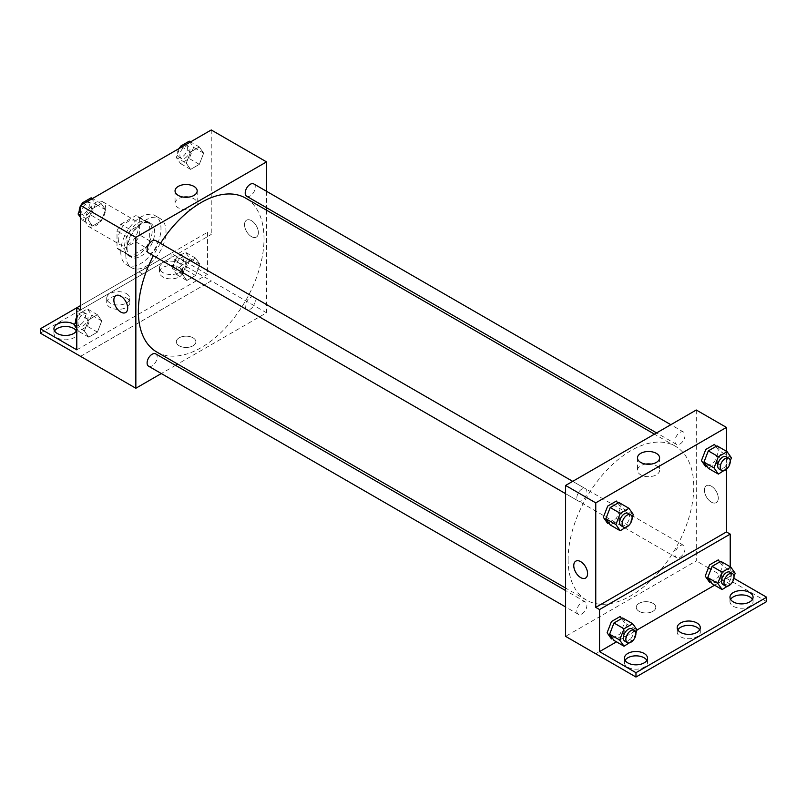 <?xml version="1.0" encoding="UTF-8"?>
<svg xmlns="http://www.w3.org/2000/svg" width="807" height="807" viewBox="0 0 807 807"><rect width="100%" height="100%" fill="white"/><g stroke="black" fill="none" stroke-linecap="round" stroke-linejoin="round"><path stroke-width="0.61" stroke-dasharray="4.04 3.03" d="M85.582 219.928A14.213 8.211 120 0 0 88.528 226.444A14.213 8.211 120 0 0 102.751 218.233A14.213 8.211 120 0 0 102.751 201.811A14.213 8.211 120 0 0 91.796 205.624A14.213 8.211 120 0 0 85.582 219.928M118.256 238.791A14.213 8.211 120 0 0 121.201 245.298A14.213 8.211 120 0 0 135.415 237.097A14.213 8.211 120 0 0 135.415 220.674A14.213 8.211 120 0 0 124.46 224.487A14.213 8.211 120 0 0 118.256 238.791M120.939 224.185L135.687 215.671A19.096 11.026 120 0 1 137.856 216.458A19.096 11.026 120 0 1 139.621 217.951L139.621 234.978A19.096 11.026 120 0 1 135.687 241.787L120.939 250.301A19.096 11.026 120 0 1 118.76 249.524A19.096 11.026 120 0 1 117.005 248.031L117.005 231.004A19.096 11.026 120 0 1 120.939 224.185L130.986 229.995L145.734 221.481L135.687 215.671M135.687 241.787L145.734 247.598L130.986 256.112L120.939 250.301M117.005 248.031L127.052 253.842L127.052 236.804L117.005 231.004M127.052 253.842A19.096 11.026 120 0 0 128.817 255.325A19.096 11.026 120 0 0 130.986 256.112M145.734 247.598A19.096 11.026 120 0 0 149.668 240.779L139.621 234.978M145.734 221.481A19.096 11.026 120 0 1 147.913 222.258A19.096 11.026 120 0 1 149.668 223.751L149.668 240.779M130.986 229.995A19.096 11.026 120 0 0 127.052 236.804M138.36 254.75A19.55 11.288 -60 0 1 128.585 255.718A19.55 11.288 -60 0 1 128.585 233.152A19.55 11.288 -60 0 1 148.135 221.864A19.55 11.288 -60 0 1 151.131 237.53A19.55 11.288 -60 0 1 138.36 254.75M140.872 256.202A19.55 11.288 120 0 0 153.643 238.983A19.55 11.288 120 0 0 150.647 223.317A19.55 11.288 120 0 0 135.586 228.552A19.55 11.288 120 0 0 127.052 248.223A19.55 11.288 120 0 0 131.097 257.171A19.55 11.288 120 0 0 140.872 256.202M149.668 223.751L139.621 217.951M120.768 251.855A28.437 16.412 120 0 0 126.659 264.867A28.437 16.412 120 0 0 155.095 248.455A28.437 16.412 120 0 0 155.095 215.62A28.437 16.412 120 0 0 133.185 223.236A28.437 16.412 120 0 0 120.768 251.855M125.801 254.75A28.437 16.412 120 0 0 131.682 267.773A28.437 16.412 120 0 0 160.119 251.35A28.437 16.412 120 0 0 160.119 218.526A28.437 16.412 120 0 0 138.209 226.142A28.437 16.412 120 0 0 125.801 254.75M80.559 309.938L142.718 274.057A35.881 20.72 -60 0 0 149.093 270.375L211.242 234.484L207.47 232.315L207.47 274.39L171.034 253.348L171.034 257.705L211.242 280.917L80.559 356.321M211.242 129.967L211.242 234.484M88.145 219.847L92.492 208.63L101.198 203.606L105.556 209.8L101.198 221.017L92.492 226.041L88.145 219.847L92.492 208.63L101.198 203.606L105.556 209.8L101.198 221.017L92.492 226.041L88.145 219.847L80.559 215.469M186.256 163.206L190.603 151.988L199.309 146.955L203.667 153.148L199.309 164.366L190.603 169.399L186.256 163.206L190.603 151.988L199.309 146.955L203.667 153.148L199.309 164.366L190.603 169.399L186.256 163.206L176.198 157.395L179.8 148.125M148.579 252.904A7.112 4.106 120 0 0 155.69 248.798A7.112 4.106 120 0 0 155.69 240.587M148.579 366.196A7.112 4.106 120 0 0 155.69 362.091A7.112 4.106 120 0 0 155.69 353.88M266.532 210.193L266.532 312.793L177.681 364.088M175.533 365.339L161.309 373.54M266.532 191.289L266.532 207.712M245.217 306.297A7.112 4.106 120 0 0 246.69 309.545A7.112 4.106 120 0 0 253.802 305.439A7.112 4.106 120 0 0 253.802 297.238A7.112 4.106 120 0 0 248.324 299.135A7.112 4.106 120 0 0 245.217 306.297M246.69 196.252A7.112 4.106 120 0 0 253.802 192.147A7.112 4.106 120 0 0 253.802 183.946M156.77 352.013A88.851 51.295 120 0 0 225.234 328.217A88.851 51.295 120 0 0 264.02 238.791A88.851 51.295 120 0 0 245.621 198.119M160.462 243.341A88.851 51.295 120 0 0 153.35 255.658M193.024 345.8A9.775 5.639 0 0 0 195.889 341.815A9.775 5.639 0 0 0 186.114 336.166A9.775 5.639 0 0 0 176.34 341.815A9.775 5.639 0 0 0 182.372 347.03A9.775 5.639 0 0 0 193.024 345.8A9.775 5.639 180 0 1 182.372 347.02A9.775 5.639 180 0 1 176.34 341.815A9.775 5.639 180 0 1 186.114 336.166A9.775 5.639 180 0 1 195.889 341.815A9.775 5.639 180 0 1 193.024 345.8M266.532 312.793L211.242 280.876M251.451 220.654A9.775 5.639 -120 0 0 246.569 220.17A9.775 5.639 -120 0 0 246.569 231.458A9.775 5.639 -120 0 0 256.344 237.097A9.775 5.639 -120 0 0 257.837 229.269A9.775 5.639 -120 0 0 251.451 220.654A9.775 5.639 60 0 1 257.837 229.269A9.775 5.639 60 0 1 256.344 237.107A9.775 5.639 60 0 1 246.569 231.458A9.775 5.639 60 0 1 246.569 220.17A9.775 5.639 60 0 1 251.451 220.654M183.431 197.11A11.066 6.385 0 0 0 175.048 203.303A11.066 6.385 0 0 0 186.114 209.699A11.066 6.385 0 0 0 197.18 203.303A11.066 6.385 0 0 0 193.942 198.794A11.066 6.385 0 0 0 188.798 197.11M125.66 312.551L125.66 312.551A9.775 5.639 -120 0 0 125.66 301.263A9.775 5.639 -120 0 0 115.885 295.624L115.885 295.624M80.599 356.341L211.242 280.917M142.718 274.057L138.945 271.878A35.881 20.72 120 0 0 145.321 268.196L207.47 232.315M80.559 305.581L138.945 271.878M40.35 333.15L171.034 257.705M76.786 307.76L171.034 253.348M76.403 330.981A11.55 6.668 180 0 1 77.028 333.15A11.55 6.668 180 0 1 65.478 339.818A11.55 6.668 180 0 1 53.928 333.15A11.55 6.668 180 0 1 54.563 330.981M179.204 267.5A11.55 6.668 180 0 1 182.584 272.211A11.55 6.668 180 0 1 171.034 278.879A11.55 6.668 180 0 1 159.483 272.211A11.55 6.668 180 0 1 166.615 266.048A11.55 6.668 180 0 1 179.204 267.5M126.427 297.965A11.55 6.668 180 0 1 129.806 302.686A11.55 6.668 180 0 1 118.256 309.353A11.55 6.668 180 0 1 106.706 302.686A11.55 6.668 180 0 1 113.837 296.522A11.55 6.668 180 0 1 126.427 297.965M149.093 270.375L145.321 268.196M186.841 263.102L195.546 258.079L199.894 264.262L195.546 275.49L186.841 280.513L182.483 274.319L186.841 263.102L195.546 258.079L199.894 264.262L195.546 275.49L186.841 280.513L182.483 274.319L186.841 263.102L176.783 257.302L185.489 252.268L189.847 258.462L185.489 269.679L176.783 274.713L172.436 268.519L176.783 257.302M88.72 319.743L97.425 314.72L101.783 320.914L97.425 332.131L88.72 337.155L84.372 330.961L88.72 319.743L97.425 314.72L101.783 320.914L97.425 332.131L88.72 337.155L84.372 330.961L88.72 319.743L78.672 313.943L87.378 308.92L91.726 315.113L87.378 326.331L78.672 331.354L76.786 328.681M76.786 349.835L207.47 274.39M74.516 324.646A11.55 6.668 180 0 1 77.028 328.802A11.55 6.668 180 0 1 76.786 330.154M179.204 263.143A11.55 6.668 180 0 1 182.584 267.863A11.55 6.668 180 0 1 171.034 274.531A11.55 6.668 180 0 1 159.483 267.863A11.55 6.668 180 0 1 166.615 261.7A11.55 6.668 180 0 1 179.204 263.143M126.427 293.617A11.55 6.668 180 0 1 129.806 298.328A11.55 6.668 180 0 1 118.256 304.996A11.55 6.668 180 0 1 106.706 298.328A11.55 6.668 180 0 1 113.837 292.164A11.55 6.668 180 0 1 126.427 293.617M568.108 559.453A88.851 51.295 120 0 0 586.518 600.126A88.851 51.295 120 0 0 675.368 548.831A88.851 51.295 120 0 0 675.368 446.231A88.851 51.295 120 0 0 606.894 470.037A88.851 51.295 120 0 0 568.108 559.453M576.854 497.758A7.112 4.106 -60 0 1 579.961 490.606A7.112 4.106 -60 0 1 585.438 488.699A7.112 4.106 -60 0 1 586.911 491.957A7.112 4.106 -60 0 1 583.804 499.109A7.112 4.106 -60 0 1 578.326 501.016A7.112 4.106 -60 0 1 576.854 497.758M674.975 554.409A7.112 4.106 120 0 0 676.437 557.657A7.112 4.106 120 0 0 683.549 553.552A7.112 4.106 120 0 0 683.549 545.35A7.112 4.106 120 0 0 678.072 547.257A7.112 4.106 120 0 0 674.975 554.409M576.854 611.05A7.112 4.106 120 0 0 578.326 614.309A7.112 4.106 120 0 0 585.438 610.203A7.112 4.106 120 0 0 585.438 601.992A7.112 4.106 120 0 0 579.961 603.898A7.112 4.106 120 0 0 576.854 611.05M674.975 441.116A7.112 4.106 120 0 0 676.437 444.364A7.112 4.106 120 0 0 683.549 440.259A7.112 4.106 120 0 0 683.549 432.058A7.112 4.106 120 0 0 678.072 433.964A7.112 4.106 120 0 0 674.975 441.116M696.28 410.006L696.28 560.905L565.596 636.36M652.934 611.323A9.775 5.639 0 0 0 655.788 607.338A9.775 5.639 0 0 0 646.024 601.689A9.775 5.639 0 0 0 636.249 607.338A9.775 5.639 0 0 0 642.281 612.553A9.775 5.639 0 0 0 652.934 611.323A9.775 5.639 180 0 1 642.281 612.543A9.775 5.639 180 0 1 636.249 607.338A9.775 5.639 180 0 1 646.024 601.689A9.775 5.639 180 0 1 655.788 607.338A9.775 5.639 180 0 1 652.934 611.323M766.65 601.578L710.917 569.359M708.405 567.906L696.28 560.905M726.441 578.316L595.758 653.771M706.861 466.224L714.508 461.816L718.855 450.599L715.96 446.473M608.75 522.875L616.397 518.457L620.744 507.24L617.849 503.114M726.441 451.295L726.441 469.432M711.36 486.177A9.775 5.639 -120 0 0 706.478 485.693A9.775 5.639 -120 0 0 706.478 496.981A9.775 5.639 -120 0 0 716.243 502.63A9.775 5.639 -120 0 0 717.746 494.792A9.775 5.639 -120 0 0 711.36 486.177A9.775 5.639 60 0 1 717.746 494.792A9.775 5.639 60 0 1 716.243 502.63A9.775 5.639 60 0 1 706.468 496.981A9.775 5.639 60 0 1 706.468 485.703A9.775 5.639 60 0 1 711.36 486.177M730.214 566.766L730.214 576.188L733.896 578.316M585.559 578.074L585.569 578.074A9.775 5.639 -120 0 0 585.569 566.786A9.775 5.639 -120 0 0 575.794 561.147L575.794 561.147M645.852 464.086A11.066 6.385 0 0 0 637.469 470.279A11.066 6.385 0 0 0 648.535 476.675A11.066 6.385 0 0 0 659.601 470.279A11.066 6.385 0 0 0 656.353 465.77A11.066 6.385 0 0 0 651.209 464.086M699.659 629.874A11.55 6.668 180 0 1 700.294 632.052A11.55 6.668 180 0 1 688.744 638.72A11.55 6.668 180 0 1 677.194 632.052A11.55 6.668 180 0 1 677.819 629.874M752.437 599.399A11.55 6.668 180 0 1 753.072 601.578A11.55 6.668 180 0 1 745.94 607.742A11.55 6.668 180 0 1 733.351 606.299A11.55 6.668 180 0 1 729.972 601.578A11.55 6.668 180 0 1 730.597 599.399M646.881 660.348A11.55 6.668 180 0 1 647.517 662.517A11.55 6.668 180 0 1 640.385 668.68A11.55 6.668 180 0 1 627.796 667.238A11.55 6.668 180 0 1 624.416 662.517A11.55 6.668 180 0 1 625.052 660.348M726.441 578.367L595.758 653.811M612.523 638.347L620.159 633.929L624.517 622.711L621.612 618.586M710.634 581.696L718.28 577.287L722.628 566.07L719.723 561.934M730.214 576.188L714.588 585.206M622.681 617.97L627.029 624.164L637.086 629.964L616.477 641.847M632.123 517.559L629.228 525.024M621.057 525.68A7.112 4.106 120 0 0 628.159 521.574A7.112 4.106 120 0 0 628.159 513.363M633.313 514.493L623.256 508.692L618.908 519.91L610.203 524.933M628.956 525.72L618.908 519.91M618.908 502.499L623.256 508.692M730.234 460.908L727.339 468.383M719.168 469.038A7.112 4.106 120 0 0 726.27 464.933A7.112 4.106 120 0 0 726.27 456.722M731.424 457.851L721.377 452.051L717.019 463.268L708.314 468.292M727.077 469.069L717.019 463.268M717.019 445.857L721.377 452.051M635.896 633.021L633.001 640.496M624.82 641.151A7.112 4.106 120 0 0 631.931 637.046A7.112 4.106 120 0 0 631.931 628.835M627.029 624.164L622.681 635.381L613.976 640.405M632.728 641.182L622.681 635.381M734.007 576.38L731.112 583.854M722.931 584.5A7.112 4.106 120 0 0 730.042 580.394A7.112 4.106 120 0 0 730.042 572.193M735.197 573.323L725.14 567.513L720.792 578.74L712.087 583.764M730.839 584.54L720.792 578.74M720.792 561.319L725.14 567.513M91.151 197.796L95.498 203.989L91.151 215.217L82.435 220.24L80.559 217.567M80.559 207.671L81.689 204.766M81.769 211.918A7.112 4.106 120 0 0 83.242 215.176A7.112 4.106 120 0 0 90.344 211.071A7.112 4.106 120 0 0 90.344 202.86A7.112 4.106 120 0 0 84.866 204.766A7.112 4.106 120 0 0 81.769 211.918M105.556 209.8L95.498 203.989M101.198 221.017L91.151 215.217M92.492 226.041L82.435 220.24M92.492 208.63L83.746 203.586M101.198 203.606L92.452 198.552M79.278 210.99A7.112 4.106 120 0 0 80.73 213.724A7.112 4.106 120 0 0 87.832 209.618A7.112 4.106 120 0 0 87.832 201.417A7.112 4.106 120 0 0 82.173 203.515M80.902 205.22A7.112 4.106 120 0 0 80.559 205.815M189.262 141.154L193.609 147.348L189.262 158.565L180.556 163.589L176.198 157.395M179.88 155.277A7.112 4.106 120 0 0 181.353 158.525A7.112 4.106 120 0 0 188.465 154.43A7.112 4.106 120 0 0 188.465 146.218A7.112 4.106 120 0 0 182.987 148.125A7.112 4.106 120 0 0 179.88 155.277M203.667 153.148L193.609 147.348M199.309 164.366L189.262 158.565M190.603 169.399L180.556 163.589M190.603 151.988L181.857 146.935M199.309 146.955L190.563 141.911M179.013 148.579A7.112 4.106 120 0 0 177.369 153.824A7.112 4.106 120 0 0 178.841 157.083A7.112 4.106 120 0 0 185.943 152.977A7.112 4.106 120 0 0 185.943 144.766A7.112 4.106 120 0 0 180.284 146.874M76.786 318.785L78.672 313.943M77.997 323.032A7.112 4.106 120 0 0 79.469 326.29A7.112 4.106 120 0 0 86.581 322.185A7.112 4.106 120 0 0 86.581 313.984A7.112 4.106 120 0 0 81.104 315.88A7.112 4.106 120 0 0 77.997 323.032M101.783 320.914L91.726 315.113M97.425 332.131L87.378 326.331M88.72 337.155L78.672 331.354M84.372 330.961L76.786 326.593M97.425 314.72L87.378 308.92M75.505 322.104A7.112 4.106 120 0 0 76.958 324.838A7.112 4.106 120 0 0 84.069 320.732A7.112 4.106 120 0 0 84.069 312.531A7.112 4.106 120 0 0 76.786 316.929M176.108 266.391A7.112 4.106 120 0 0 177.58 269.649A7.112 4.106 120 0 0 184.692 265.543A7.112 4.106 120 0 0 184.692 257.332A7.112 4.106 120 0 0 179.215 259.239A7.112 4.106 120 0 0 176.108 266.391M199.894 264.262L189.847 258.462M195.546 275.49L185.489 269.679M186.841 280.513L176.783 274.713M182.483 274.319L172.436 268.519M195.546 258.079L185.489 252.268M173.596 264.938A7.112 4.106 120 0 0 175.069 268.196A7.112 4.106 120 0 0 182.18 264.091A7.112 4.106 120 0 0 182.18 255.88A7.112 4.106 120 0 0 176.703 257.786A7.112 4.106 120 0 0 173.596 264.938M88.528 226.444L121.201 245.298M102.751 201.811L135.415 220.674M150.647 223.317L148.135 221.864M131.097 257.171L128.585 255.718M147.913 222.258L137.856 216.458M128.817 255.325L118.76 249.524M160.119 218.526L155.095 215.62M131.682 267.773L126.659 264.867M175.048 190.916L175.048 203.303M197.18 190.916L197.18 203.303M106.706 298.328L106.706 302.686M129.806 298.328L129.806 302.686M159.483 267.863L159.483 272.211M182.584 267.863L182.584 272.211M53.928 328.802L53.928 333.15M77.028 328.802L77.028 333.15M675.368 446.231L654.447 434.156M586.518 600.126L565.596 588.051M565.596 493.662L578.326 501.016M572.708 481.355L585.438 488.699M683.549 545.35L253.802 297.238M676.437 557.657L246.69 309.545M585.438 601.992L565.596 590.542M578.326 614.309L565.596 606.955M683.549 432.058L670.819 424.704M676.437 444.364L656.605 432.915M637.469 457.882L637.469 470.279M659.601 457.882L659.601 470.279M624.416 658.169L624.416 662.517M647.517 658.169L647.517 662.517M729.972 597.23L729.972 601.578M753.072 597.23L753.072 601.578M677.194 627.695L677.194 632.052M700.294 627.695L700.294 632.052M90.344 202.86L87.832 201.417M83.242 215.176L80.73 213.724M188.465 146.218L185.943 144.766M181.353 158.525L178.841 157.083M86.581 313.984L84.069 312.531M79.469 326.29L76.958 324.838M184.692 257.332L182.18 255.88M177.58 269.649L175.069 268.196"/><path stroke-width="1.21" d="M80.559 305.581L76.786 307.76L76.786 349.835L40.35 328.802L76.786 307.76L80.559 309.938L80.559 205.422L211.242 129.967L266.532 161.894L266.532 191.289M120.768 312.067A9.775 5.639 60 0 1 114.382 303.452A9.775 5.639 60 0 1 115.885 295.624A9.775 5.639 60 0 1 125.66 301.263A9.775 5.639 60 0 1 125.66 312.551A9.775 5.639 60 0 1 120.768 312.067M40.35 328.802L40.35 333.15L135.848 388.248L135.848 237.339L80.559 205.422M572.708 481.355L155.69 240.587A7.112 4.106 120 0 0 150.213 242.493A7.112 4.106 120 0 0 147.106 249.645A7.112 4.106 120 0 0 148.579 252.904L565.596 493.662M565.596 590.542L155.69 353.88A7.112 4.106 120 0 0 150.213 355.786A7.112 4.106 120 0 0 147.106 362.938A7.112 4.106 120 0 0 148.579 366.196L565.596 606.955M177.681 364.088L175.533 365.339M161.309 373.54L135.848 388.248M266.532 207.712L266.532 210.193M135.848 237.339L266.532 161.894M670.819 424.704L253.802 183.946A7.112 4.106 120 0 0 248.324 185.852A7.112 4.106 120 0 0 245.217 193.004A7.112 4.106 120 0 0 246.69 196.252L656.605 432.915M654.447 434.156L245.621 198.119A88.851 51.295 120 0 0 160.462 243.341M153.35 255.658A88.851 51.295 120 0 0 138.36 311.341A88.851 51.295 120 0 0 156.77 352.013L565.596 588.051M193.942 186.397A11.066 6.385 180 0 1 197.18 190.916A11.066 6.385 180 0 1 186.114 197.301A11.066 6.385 180 0 1 175.048 190.916A11.066 6.385 180 0 1 181.878 185.005A11.066 6.385 180 0 1 193.942 186.397M188.798 197.11A11.066 6.385 0 0 0 183.431 197.11M115.885 295.624A9.775 5.639 -120 0 0 114.392 303.452A9.775 5.639 -120 0 0 120.778 312.067A9.775 5.639 -120 0 0 125.66 312.551M54.563 330.981A11.55 6.668 180 0 1 73.649 328.439A11.55 6.668 180 0 1 76.403 330.981M76.786 330.154A11.55 6.668 180 0 1 64.298 335.43A11.55 6.668 180 0 1 53.928 328.802A11.55 6.668 180 0 1 61.06 322.639A11.55 6.668 180 0 1 73.649 324.081A11.55 6.668 180 0 1 74.516 324.646M726.441 469.432L726.441 531.934L595.758 607.378L599.53 609.557L599.53 651.632L635.966 672.675L635.966 677.033L565.596 636.36L565.596 485.451L696.28 410.006L726.441 427.417L726.441 451.295M710.917 569.359L708.405 567.906M575.794 561.147A9.775 5.639 -120 0 0 574.291 568.975A9.775 5.639 -120 0 0 580.677 577.59A9.775 5.639 60 0 1 574.291 568.975A9.775 5.639 60 0 1 575.794 561.147A9.775 5.639 60 0 1 585.559 566.786A9.775 5.639 60 0 1 585.559 578.074A9.775 5.639 60 0 1 580.677 577.59A9.775 5.639 -120 0 0 585.569 578.074M595.758 607.378L595.758 502.862L565.596 485.451M715.96 446.473L714.508 444.405L705.802 449.428L701.444 460.646L705.802 466.839L706.861 466.224M617.849 503.114L616.397 501.046L607.691 506.08L603.333 517.297L607.691 523.491L608.75 522.875M595.758 502.862L726.441 427.417M656.353 453.373A11.066 6.385 180 0 1 659.601 457.882A11.066 6.385 180 0 1 648.535 464.277A11.066 6.385 180 0 1 637.469 457.882A11.066 6.385 180 0 1 644.299 451.981A11.066 6.385 180 0 1 656.353 453.373M726.441 531.934L730.214 534.113L730.214 566.766M733.896 578.316L766.65 597.23L766.65 601.578L635.966 677.033M651.209 464.086A11.066 6.385 0 0 0 645.852 464.086M766.65 597.23L635.966 672.675M677.819 629.874A11.55 6.668 180 0 1 696.915 627.332A11.55 6.668 180 0 1 699.659 629.874M730.597 599.399A11.55 6.668 180 0 1 741.522 594.91A11.55 6.668 180 0 1 752.437 599.399M625.052 660.348A11.55 6.668 180 0 1 635.966 655.849A11.55 6.668 180 0 1 646.881 660.348M730.214 534.113L599.53 609.557M621.612 618.586L620.159 616.518L611.454 621.541L607.106 632.759L611.454 638.952L612.523 638.347M719.723 561.934L718.28 559.876L709.575 564.9L705.217 576.117L709.575 582.311L710.634 581.696M714.588 585.206L637.076 629.954L635.896 633.021M616.477 641.847L599.53 651.632M696.915 622.984A11.55 6.668 180 0 1 700.294 627.695A11.55 6.668 180 0 1 688.744 634.363A11.55 6.668 180 0 1 677.194 627.695A11.55 6.668 180 0 1 684.326 621.531A11.55 6.668 180 0 1 696.915 622.984M733.351 601.941A11.55 6.668 180 0 1 729.972 597.23A11.55 6.668 180 0 1 741.522 590.563A11.55 6.668 180 0 1 753.072 597.23A11.55 6.668 180 0 1 745.94 603.384A11.55 6.668 180 0 1 733.351 601.941M627.796 662.88A11.55 6.668 180 0 1 624.416 658.169A11.55 6.668 180 0 1 635.966 651.501A11.55 6.668 180 0 1 647.517 658.169A11.55 6.668 180 0 1 640.385 664.332A11.55 6.668 180 0 1 627.796 662.88M629.228 525.024L620.25 530.744L615.902 524.55L620.25 513.333L628.956 508.309L633.313 514.493L632.123 517.559M630.671 514.816L628.159 513.363A7.112 4.106 120 0 0 622.681 515.269A7.112 4.106 120 0 0 619.584 522.422A7.112 4.106 120 0 0 621.057 525.68L623.569 527.132A7.112 4.106 120 0 0 630.671 523.027A7.112 4.106 120 0 0 630.671 514.816A7.112 4.106 120 0 0 625.193 516.722A7.112 4.106 120 0 0 622.096 523.874A7.112 4.106 120 0 0 623.569 527.132M620.25 530.744L610.203 524.933L605.845 518.75L610.203 507.522L618.908 502.499L628.956 508.309M615.902 524.55L605.845 518.75M620.25 513.333L610.203 507.522M727.339 468.383L718.371 474.092L714.013 467.909L718.371 456.681L727.077 451.658L731.424 457.851L730.234 460.908M728.792 458.174L726.27 456.722A7.112 4.106 120 0 0 720.792 458.628A7.112 4.106 120 0 0 717.695 465.78A7.112 4.106 120 0 0 719.168 469.038L721.68 470.481A7.112 4.106 120 0 0 728.792 466.385A7.112 4.106 120 0 0 728.792 458.174A7.112 4.106 120 0 0 723.314 460.081A7.112 4.106 120 0 0 720.207 467.233A7.112 4.106 120 0 0 721.68 470.481M718.371 474.092L708.314 468.292L703.966 462.098L708.314 450.881L717.019 445.857L727.077 451.658M714.013 467.909L703.966 462.098M718.371 456.681L708.314 450.881M633.001 640.496L624.023 646.215L619.675 640.022L624.023 628.794L632.728 623.771L637.086 629.964M634.443 630.287L631.931 628.835A7.112 4.106 120 0 0 626.454 630.741A7.112 4.106 120 0 0 623.347 637.893A7.112 4.106 120 0 0 624.82 641.151L627.332 642.594A7.112 4.106 120 0 0 634.443 638.498A7.112 4.106 120 0 0 634.443 630.287A7.112 4.106 120 0 0 628.966 632.194A7.112 4.106 120 0 0 625.859 639.346A7.112 4.106 120 0 0 627.332 642.594M624.023 646.215L613.976 640.405L609.618 634.211L613.976 622.994L622.681 617.97L632.728 623.771M619.675 640.022L609.618 634.211M624.023 628.794L613.976 622.994M731.112 583.854L722.134 589.564L717.786 583.37L722.134 572.153L730.839 567.129L735.197 573.323L734.007 576.38M732.554 573.646L730.042 572.193A7.112 4.106 120 0 0 724.565 574.1A7.112 4.106 120 0 0 721.468 581.252A7.112 4.106 120 0 0 722.931 584.5L725.453 585.953A7.112 4.106 120 0 0 732.554 581.847A7.112 4.106 120 0 0 732.554 573.646A7.112 4.106 120 0 0 727.077 575.542A7.112 4.106 120 0 0 723.98 582.694A7.112 4.106 120 0 0 725.453 585.953M722.134 589.564L712.087 583.764L707.729 577.57L712.087 566.353L720.792 561.319L730.839 567.129M717.786 583.37L707.729 577.57M722.134 572.153L712.087 566.353M80.559 217.567L78.087 214.047L80.559 207.671M81.689 204.766L82.435 202.829L91.151 197.796L92.452 198.552M80.559 215.469L78.087 214.047M83.746 203.586L82.435 202.829M80.559 205.815A7.112 4.106 120 0 0 79.257 210.466A7.112 4.106 120 0 0 79.278 210.99M82.173 203.515A7.112 4.106 120 0 0 80.902 205.22M179.8 148.125L180.556 146.178L189.262 141.154L190.563 141.911M181.857 146.935L180.556 146.178M180.284 146.874A7.112 4.106 120 0 0 179.013 148.579M76.786 328.681L74.315 325.16L76.786 318.785M76.786 326.593L74.315 325.16M76.786 316.929A7.112 4.106 120 0 0 75.485 321.59A7.112 4.106 120 0 0 75.505 322.104"/></g></svg>
